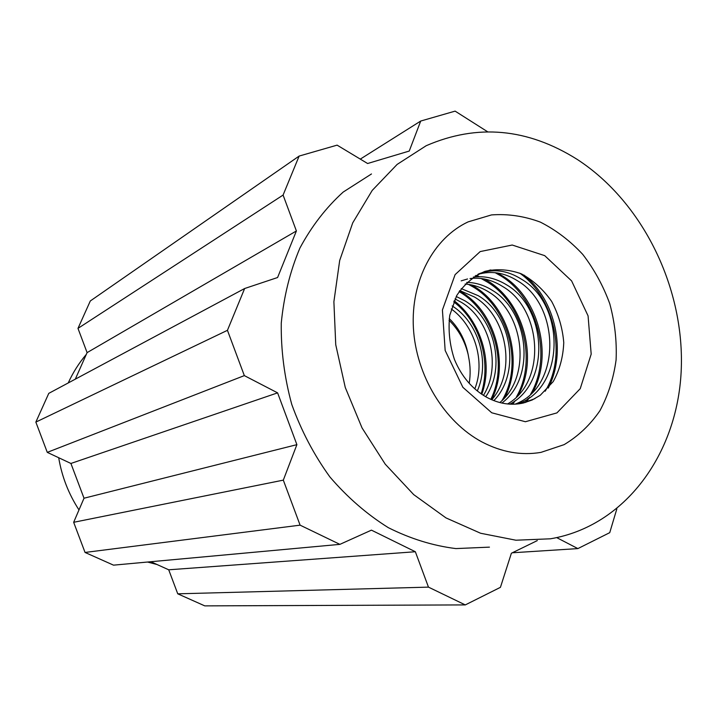 <?xml version="1.0" encoding="UTF-8"?>
<svg xmlns="http://www.w3.org/2000/svg" width="717" height="717" viewBox="0 0 717 717"><rect width="100%" height="100%" fill="white"/><g stroke="black" fill="none" stroke-linecap="round" stroke-linejoin="round"><path stroke-width="1.08" d="M534.9 398.643L522.612 403.124L518.875 403.823M477.764 274.414C491.244 270.488 504.472 272.603 517.45 280.759M540.251 395.291L532.202 399.987L523.419 402.999C511.167 405.741 498.907 403.832 486.646 397.263C472.234 389.053 461.497 376.443 454.426 359.432C449.613 344.743 448.053 330.026 449.765 315.283L456.693 295.592C464.123 284.353 473.552 276.269 485.006 271.34C497.105 268.57 509.294 269.44 521.573 273.939C533.323 280.41 543.352 289.569 551.651 301.409C558.525 314.333 562.558 328.063 563.759 342.601C563.168 356.976 559.645 369.981 553.21 381.614L540.251 395.291M517.584 403.976C565.39 388.255 565.65 304.662 521.609 279.289C507.233 270.157 492.857 268.382 478.49 273.966M517.513 280.795C560.569 305.836 561.384 387.386 515.039 404.173M461.183 280.858L467.565 278.976M470.011 278.546C481.17 277.174 492.041 279.818 502.626 286.486C541.971 309.045 546.829 381.569 507.564 403.967M509.895 404.155C550.781 382.797 546.91 308.185 506.722 284.909C495.904 278.286 484.764 275.669 473.319 277.076M465.118 284.031C473.22 284.658 480.964 287.23 488.358 291.738M501.873 403.053C536.047 377.841 529.029 311.787 492.203 290.233C484.109 285.16 475.622 282.543 466.74 282.399M488.385 291.756C524.073 312.746 531.987 376.138 499.812 402.56M459.794 290.582L474.394 296.972C506.982 315.946 516.948 371.218 491.737 399.763M493.825 400.624C521.25 372.93 511.615 314.808 478.158 295.655L461.219 288.61M454.999 298.926L461.013 302.135C489.944 318.724 501.918 366.163 483.437 395.372M485.705 396.734C506.283 367.436 494.38 318.079 464.715 300.701L456.209 296.488M469.214 383.317C470.621 374.57 470.406 365.733 468.568 356.797C466.05 341.507 459.606 328.753 449.236 318.545M468.246 354.888C465.037 341.274 458.629 329.712 449.021 320.221M501.102 276.063L495.178 272.702M491.19 270.883L489.335 270.148M545.153 391.231C567.55 354.906 553.856 297.089 519.762 273.15M532.695 392.199C553.658 354.969 538.108 296.82 502.276 275.812L497.302 272.953M492.749 270.775L490.607 269.888M548.227 388.094C566.977 352.316 555.702 299.858 524.073 275.149M516.491 396.833C537.589 360.086 522.693 302.592 486.87 281.763L481.017 278.456M477.271 276.708L475.21 275.866M525.22 402.542L528.088 398.455M530.652 394.162C552.646 356.34 537.463 298.397 501.273 276.17M518.499 394.753C538.87 357.684 522.81 302.135 488.152 281.181L484.316 278.994M479.422 276.663L476.088 275.346M526.224 402.165L529.612 397.379M502.088 400.436C523.742 364.281 508.236 307.62 473.274 287.042L468.515 284.407M511.723 404.227L513.255 402.067M504.965 397.361C523.786 360.534 508.783 307.019 474.287 286.54L471.678 284.981M512.772 404.236L515.12 400.731M459.938 292.079L459.122 291.577M491.593 399.701C509.886 364.128 494.605 311.097 461.022 291.855L459.534 290.968M490.822 399.36C508.55 363.152 493.287 312.191 460.099 292.186M481.779 394.278C493.646 361.924 480.453 320.822 454.166 300.755M451.244 308.955C474.242 325.204 485.857 361.251 474.815 388.865M481.143 393.848C491.593 361.977 479.915 321.27 453.7 301.857M477.298 390.971C490.437 361.655 478.078 321.987 452.176 305.935M491.728 412.777L525.409 421.73L556.93 412.902L580.232 388.677L591.184 354.126L588.074 315.874L571.61 280.903L544.714 255.646L512.207 245.026L480.184 251.577L455.098 274.638L442.416 310.004L445.158 350.443L462.886 387.323L491.728 412.777M156.978 564.494L147.505 562.038L156.978 564.494M78.987 509.912C68.617 493.968 61.85 476.572 58.695 457.724C61.85 476.572 68.617 493.968 78.987 509.912M68.24 382.941C73.009 372.446 79.04 362.936 86.318 354.386C79.04 362.936 73.009 372.446 68.24 382.941M511.382 553.237L500.43 587.331L465.288 604.915L428.47 587.133L415.349 551.74L371.442 530.15L339.885 544.364L300.1 525.158L283.314 480.139L296.892 444.657L84.014 498.216L73.663 522.299L283.314 480.139L296.892 444.657L277.604 392.862L244.336 375.609L47.277 452.364L70.911 463.46L277.604 392.862L244.336 375.609L227.441 330.322L244.64 288.521L277.587 277.524L296.399 230.964L283.09 195.069L299.132 156.073L337.098 145.139L367.606 163.512L409.237 151.054L420.718 121.039L455.116 111.126L487.533 131.713L455.116 111.126L420.718 121.039L360.293 159.111L420.718 121.039L409.237 151.054L367.606 163.512L337.098 145.139L299.132 156.073L90.315 300.961L77.983 328.386L283.09 195.069L299.132 156.073L90.315 300.961L77.983 328.386L87.098 352.63L296.399 230.964L283.09 195.069L77.983 328.386L87.098 352.63L296.399 230.964L277.587 277.524L244.64 288.521L48.774 393.364L35.85 422.098L48.774 393.364L244.64 288.521L227.441 330.322L35.85 422.098L47.277 452.364L70.911 463.46L84.014 498.216L73.663 522.299L283.314 480.139L300.1 525.158L85.045 552.448L73.663 522.299L85.045 552.448L113.528 565.157L85.045 552.448L300.1 525.158L339.885 544.364L113.528 565.157L339.885 544.364L371.442 530.15L415.349 551.74L168.719 569.8L177.753 593.819L428.47 587.133L415.349 551.74L168.719 569.8L177.753 593.819L428.47 587.133L465.288 604.915L204.775 605.874L177.753 593.819L204.775 605.874L465.288 604.915L500.43 587.331L511.382 553.237L537.293 540.6L511.382 553.237M577.875 548.595L556.733 537.633L577.875 548.595L512.323 552.78L577.875 548.595L609.737 532.659L577.875 548.595M616.853 508.864L609.737 532.659L616.853 508.864M371.478 173.962L343.201 192.057C326.056 207.58 311.626 226.249 299.912 248.055C290.062 271.34 283.851 296.372 281.261 323.125C280.912 350.38 284.407 377.474 291.756 404.397C301.221 430.657 313.929 454.838 329.883 476.93C347.387 497.347 366.853 514.25 388.291 527.649C410.42 538.763 432.951 545.736 455.904 548.586L489.442 547.143L455.904 548.586C432.951 545.736 410.42 538.763 388.291 527.649C366.853 514.25 347.387 497.347 329.883 476.93C313.929 454.838 301.221 430.657 291.756 404.397C284.407 377.474 280.912 350.38 281.261 323.125C283.851 296.372 290.062 271.34 299.912 248.055C311.626 226.249 326.056 207.58 343.201 192.057L371.478 173.962M150.857 561.734L168.719 569.8L150.857 561.734M75.303 379.159L87.098 352.63L75.303 379.159M577.176 159.38C643.454 202.436 685.309 289.292 681.15 371.791C677.054 454.139 625.161 526.179 550.459 538.799L515.926 540.215L480.605 533.251L446.001 517.916L413.7 494.613L385.244 464.186L362.049 427.932L345.271 387.485L335.744 344.743L333.889 301.74L339.688 260.486L352.728 222.853L372.222 190.408L397.128 164.417L426.203 145.712C477.172 123.611 527.497 128.164 577.176 159.38C643.454 202.436 685.309 289.292 681.15 371.791C677.054 454.139 625.161 526.179 550.459 538.799L515.926 540.215L480.605 533.251L446.001 517.916L413.7 494.613L385.244 464.186L362.049 427.932L345.271 387.485L335.744 344.743L333.889 301.74L339.688 260.486L352.728 222.853L372.222 190.408L397.128 164.417L426.203 145.712C477.172 123.611 527.497 128.164 577.176 159.38M481.905 441.914C444.298 421.856 416.039 375.403 413.404 328.054C410.724 280.688 433.588 238.008 468.084 221.894L491.486 214.921C507.905 213.72 524.181 216.113 540.313 222.1C555.926 230.005 570.06 240.76 582.706 254.347C594.178 269.251 603.212 285.751 609.808 303.856C614.819 322.462 616.916 341.158 616.091 359.952C613.555 378.343 608.168 395.264 599.932 410.707C590.181 424.876 578.234 436.196 564.109 444.648L540.95 452.382C521.268 455.698 501.586 452.212 481.905 441.914M296.892 444.657L84.014 498.216L70.911 463.46L277.604 392.862L296.892 444.657M244.336 375.609L47.277 452.364L35.85 422.098L227.441 330.322L244.336 375.609"/></g></svg>
